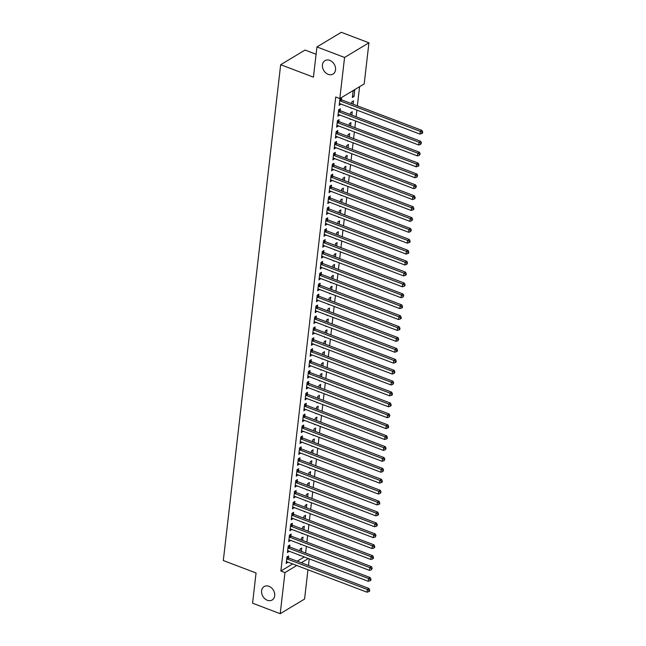 <?xml version="1.0" encoding="UTF-8"?>
<svg xmlns="http://www.w3.org/2000/svg" width="646" height="646" viewBox="0 0 646 646"><rect width="100%" height="100%" fill="white"/><g stroke="black" fill="none" stroke-linecap="round" stroke-linejoin="round"><path stroke-width="0.97" d="M268.946 586.302A7.833 6.097 59 0 1 274.51 592.931A7.833 6.097 59 0 1 272.176 599.997A7.833 6.097 59 0 1 267.331 600.263A7.833 6.097 59 0 1 261.775 593.634A7.833 6.097 59 0 1 264.109 586.576A7.833 6.097 59 0 1 268.946 586.302M329.799 60.377A7.833 6.097 59 0 1 335.355 67.006A7.833 6.097 59 0 1 333.029 74.072A7.833 6.097 59 0 1 328.184 74.338A7.833 6.097 59 0 1 322.629 67.709A7.833 6.097 59 0 1 324.954 60.643A7.833 6.097 59 0 1 329.799 60.377M305.631 553.016L306.398 546.387M306.89 542.107L307.657 535.477M308.15 531.206L308.917 524.568M309.418 520.296L310.185 513.659M310.678 509.387L311.445 502.758M311.937 498.478L312.704 491.848M313.205 487.577L313.972 480.939M314.465 476.667L315.232 470.038M315.724 465.758L316.492 459.128M316.984 454.857L317.751 448.219M318.252 443.947L319.019 437.318M319.512 433.038L320.279 426.408M320.771 422.137L321.538 415.499M322.039 411.227L322.806 404.598M323.299 400.318L324.066 393.689M324.558 389.417L325.326 382.779M325.818 378.508L326.585 371.878M327.086 367.598L327.853 360.969M328.346 356.697L329.113 350.059M329.605 345.788L330.372 339.158M330.865 334.878L331.64 328.249M332.133 323.969L332.9 317.339M333.393 313.068L334.16 306.43M334.652 302.158L335.419 295.529M335.92 291.249L336.687 284.62M337.18 280.348L337.947 273.71M338.439 269.439L339.207 262.809M339.699 258.529L340.466 251.9M340.967 247.628L341.734 240.99M342.227 236.719L342.994 230.089M343.486 225.809L344.253 219.18M344.754 214.908L345.521 208.27M346.014 203.999L346.781 197.369M347.273 193.089L348.041 186.46M348.533 182.188L349.3 175.55M349.801 171.279L350.568 164.649M351.061 160.369L351.828 153.74M352.32 149.468L353.087 142.831M353.588 138.559L354.355 131.921M354.848 127.65L355.615 121.02M356.108 116.74L356.875 110.111M357.367 105.839L359.588 86.685M309.232 558.847L308.465 565.476M307.964 569.756L304.581 599.052L280.202 613.7L284.959 572.582L296.756 565.492M316.08 54.256L305.049 50.057L280.671 64.705L223.306 560.526L256.058 572.978L252.57 603.194L280.202 613.7M280.671 64.705L313.431 77.157L316.928 46.948L341.298 32.3L368.939 42.806L364.183 83.923L339.804 98.572L344.568 57.454L368.939 42.806M302.635 540.492L303.031 537.109L301.383 538.094L301.165 539.935M301.084 544.36L300.624 544.643L300.673 544.207M289.65 546.791L289.852 545.022L288.205 546.015L287.446 552.556L289.133 551.208M305.162 518.673L305.55 515.298L303.903 516.283L303.693 518.116M303.612 522.549L303.144 522.832L303.2 522.396M292.17 524.98L292.38 523.212L290.732 524.197L289.973 530.746L291.661 529.397M307.682 496.863L308.077 493.479L306.43 494.473L306.212 496.306M306.131 500.739L305.671 501.013L305.72 500.577M294.697 503.161L294.899 501.401L293.252 502.386L292.493 508.935L294.18 507.578M310.209 475.052L310.597 471.669L308.95 472.654L308.74 474.495M308.659 478.92L308.19 479.203L308.247 478.767M297.217 481.351L297.426 479.582L295.779 480.576L295.02 487.116L296.708 485.768M312.729 453.234L313.124 449.85L311.477 450.843L311.267 452.676M311.178 457.11L310.718 457.384L310.766 456.956M299.744 459.532L299.946 457.772L298.299 458.757L297.548 465.306L299.235 463.957M315.256 431.423L315.644 428.04L313.996 429.033L313.786 430.866M313.706 435.299L313.245 435.574L313.294 435.138M302.263 437.722L302.473 435.953L300.826 436.946L300.067 443.487L301.755 442.139M317.775 409.612L318.171 406.229L316.524 407.214L316.314 409.047M316.225 413.48L315.765 413.763L315.813 413.327M304.791 415.911L304.993 414.143L303.345 415.136L302.594 421.677L304.282 420.328M320.303 387.794L320.691 384.41L319.043 385.404L318.833 387.237M318.753 391.67L318.292 391.944L318.341 391.508M307.318 394.092L307.52 392.332L305.873 393.317L305.114 399.866L306.802 398.509M322.83 365.983L323.218 362.6L321.571 363.585L321.361 365.426M321.28 369.851L320.812 370.134L320.868 369.698M309.838 372.282L310.04 370.513L308.4 371.507L307.641 378.047L309.329 376.699M325.35 344.165L325.745 340.789L324.098 341.774L323.88 343.607M323.799 348.041L323.339 348.323L323.388 347.887M312.365 350.471L312.567 348.703L310.92 349.688L310.161 356.237L311.848 354.888M327.877 322.354L328.265 318.971L326.618 319.964L326.408 321.797M326.327 326.23L325.859 326.505L325.915 326.069M314.885 328.652L315.095 326.892L313.447 327.877L312.688 334.426L314.376 333.07M330.397 300.543L330.792 297.16L329.145 298.145L328.927 299.986M328.846 304.411L328.386 304.694L328.434 304.258M317.412 306.842L317.614 305.074L315.967 306.067L315.208 312.607L316.903 311.259M332.924 278.725L333.312 275.341L331.664 276.335L331.455 278.168M331.374 282.601L330.913 282.875L330.962 282.447M319.931 285.023L320.141 283.263L318.494 284.248L317.735 290.797L319.423 289.448M335.444 256.914L335.839 253.531L334.192 254.524L333.982 256.357M333.893 260.79L333.433 261.065L333.481 260.629M322.459 263.213L322.661 261.444L321.014 262.438L320.263 268.978L321.95 267.63M337.971 235.104L338.359 231.72L336.711 232.705L336.501 234.538M336.421 238.972L335.96 239.254L336.009 238.818M324.986 241.402L325.188 239.634L323.541 240.627L322.782 247.168L324.47 245.819M340.49 213.285L340.886 209.902L339.239 210.895L339.029 212.728M338.94 217.161L338.48 217.436L338.528 216.999M327.506 219.583L327.708 217.823L326.06 218.808L325.309 225.357L326.997 224M343.018 191.474L343.406 188.091L341.766 189.076L341.548 190.917M341.468 195.342L341.007 195.625L341.056 195.189M330.033 197.773L330.235 196.004L328.588 196.998L327.829 203.538L329.517 202.19M345.545 169.656L345.933 166.28L344.286 167.266L344.076 169.099M343.995 173.532L343.527 173.814L343.583 173.378M332.553 175.962L332.755 174.194L331.115 175.179L330.356 181.728L332.044 180.379M348.065 147.845L348.46 144.462L346.813 145.455L346.595 147.288M346.514 151.721L346.054 151.996L346.103 151.56M335.08 154.144L335.282 152.383L333.635 153.368L332.876 159.917L334.563 158.561M350.592 126.035L350.98 122.651L349.333 123.636L349.123 125.477M349.042 129.903L348.574 130.185L348.63 129.749M337.6 132.333L337.81 130.565L336.162 131.558L335.403 138.099L337.091 136.75M353.112 104.216L353.507 100.833L351.86 101.826L351.642 103.659M351.561 108.092L351.101 108.366L351.149 107.939M340.127 110.514L340.329 108.754L338.682 109.739L337.923 116.288L339.618 114.94M339.804 98.572L335.71 97.013L280.865 571.024L292.662 563.934M297.217 561.204L304.274 556.965M341.387 99.613L341.589 97.845L339.949 98.838L339.19 105.379L340.878 104.03M354.767 89.931L353.12 90.916L352.361 97.465L354.008 96.472L354.767 89.931M338.867 121.424L339.069 119.663L337.422 120.649L336.663 127.189L338.351 125.841M351.852 115.125L352.24 111.742L350.592 112.735L350.382 114.568M350.302 119.001L349.841 119.276L349.89 118.84M336.34 143.242L336.542 141.474L334.894 142.459L334.144 149.008L335.831 147.659M349.325 136.936L349.72 133.56L348.073 134.546L347.863 136.379M347.774 140.812L347.314 141.086L347.362 140.658M333.812 165.053L334.022 163.285L332.375 164.278L331.616 170.819L333.304 169.47M346.805 158.755L347.193 155.371L345.545 156.356L345.335 158.197M345.255 162.622L344.794 162.905L344.843 162.469M331.293 186.864L331.495 185.103L329.848 186.088L329.089 192.637L330.784 191.281M344.278 180.565L344.673 177.182L343.026 178.175L342.816 180.008M342.727 184.441L342.267 184.716L342.315 184.28M328.766 208.682L328.975 206.914L327.328 207.907L326.569 214.448L328.257 213.099M341.758 202.384L342.146 199L340.499 199.985L340.289 201.818M340.208 206.252L339.739 206.534L339.796 206.098M326.246 230.493L326.448 228.724L324.801 229.718L324.042 236.258L325.729 234.91M339.231 224.194L339.626 220.811L337.979 221.804L337.761 223.637M337.68 228.07L337.22 228.345L337.269 227.909M323.719 252.303L323.929 250.543L322.281 251.528L321.522 258.077L323.21 256.72M336.711 246.005L337.099 242.621L335.452 243.615L335.242 245.448M335.161 249.881L334.693 250.155L334.749 249.719M321.199 274.122L321.401 272.354L319.754 273.347L318.995 279.888L320.682 278.539M334.184 267.824L334.58 264.44L332.932 265.425L332.714 267.266M332.633 271.691L332.173 271.974L332.222 271.538M318.672 295.933L318.874 294.172L317.226 295.157L316.475 301.698L318.163 300.35M331.656 289.634L332.052 286.251L330.405 287.244L330.195 289.077M330.114 293.51L329.646 293.785L329.694 293.349M316.152 317.751L316.354 315.983L314.707 316.968L313.948 323.517L315.636 322.168M329.137 311.445L329.525 308.069L327.877 309.054L327.667 310.887M327.587 315.321L327.126 315.595L327.175 315.167M313.625 339.562L313.827 337.793L312.18 338.787L311.429 345.327L313.116 343.979M326.61 333.263L327.005 329.88L325.358 330.865L325.148 332.706M325.059 337.131L324.599 337.414L324.647 336.978M311.097 361.372L311.307 359.612L309.66 360.597L308.901 367.146L310.589 365.789M324.09 355.074L324.478 351.69L322.83 352.684L322.62 354.517M322.54 358.95L322.079 359.224L322.128 358.788M308.578 383.191L308.78 381.423L307.133 382.416L306.374 388.957L308.069 387.608M321.563 376.893L321.958 373.509L320.311 374.494L320.093 376.327M320.012 380.76L319.552 381.043L319.6 380.607M306.051 405.002L306.261 403.233L304.613 404.226L303.854 410.767L305.542 409.419M319.043 398.703L319.431 395.32L317.784 396.313L317.574 398.146M317.493 402.579L317.024 402.854L317.081 402.418M303.531 426.812L303.733 425.052L302.086 426.037L301.327 432.586L303.014 431.229M316.516 420.514L316.911 417.13L315.264 418.123L315.046 419.957M314.965 424.39L314.505 424.664L314.554 424.228M301.004 448.631L301.206 446.862L299.566 447.856L298.807 454.396L300.495 453.048M313.996 442.332L314.384 438.949L312.737 439.934L312.527 441.775M312.446 446.2L311.978 446.483L312.034 446.047M298.484 470.441L298.686 468.673L297.039 469.666L296.28 476.207L297.967 474.858M311.469 464.143L311.856 460.76L310.217 461.753L309.999 463.586M309.918 468.019L309.458 468.293L309.507 467.857M295.957 492.26L296.159 490.492L294.511 491.477L293.76 498.026L295.448 496.677M308.941 485.953L309.337 482.57L307.69 483.563L307.48 485.396M307.391 489.829L306.931 490.104L306.979 489.676M293.437 514.071L293.639 512.302L291.992 513.295L291.233 519.836L292.921 518.488M306.422 507.772L306.81 504.389L305.162 505.374L304.952 507.215M304.872 511.64L304.411 511.923L304.46 511.487M290.91 535.881L291.112 534.121L289.465 535.106L288.714 541.655L290.401 540.298M303.895 529.583L304.29 526.199L302.643 527.193L302.433 529.026M302.344 533.459L301.884 533.733L301.932 533.297M288.382 557.7L288.592 555.931L286.945 556.925L286.186 563.465L287.874 562.117M301.375 551.401L301.763 548.018L300.115 549.003L299.905 550.836M299.825 555.269L299.364 555.552L299.413 555.116M301.311 562.763L308.368 558.515M316.928 46.948L344.568 57.454M280.865 571.024L284.959 572.582M339.368 103.828L340.838 104.394M352.538 95.915L354.008 96.472M338.108 114.738L339.57 115.295M336.841 125.647L338.31 126.204M335.581 136.556L337.05 137.114M334.321 147.458L335.791 148.015M333.061 158.367L334.523 158.924M331.794 169.276L333.263 169.833M330.534 180.177L332.004 180.735M329.274 191.087L330.736 191.644M328.007 201.996L329.476 202.553M326.747 212.897L328.216 213.455M325.487 223.807L326.957 224.364M324.227 234.716L325.689 235.273M322.96 245.617L324.429 246.174M321.7 256.527L323.17 257.084M320.44 267.436L321.902 267.993M319.172 278.337L320.642 278.902M317.913 289.246L319.382 289.804M316.653 300.156L318.123 300.713M315.393 311.057L316.855 311.622M314.126 321.966L315.595 322.524M312.866 332.876L314.336 333.433M311.606 343.785L313.076 344.342M310.338 354.686L311.808 355.243M309.079 365.596L310.548 366.153M307.819 376.505L309.289 377.062M306.559 387.406L308.021 387.963M305.292 398.316L306.761 398.873M304.032 409.225L305.501 409.782M302.772 420.126L304.242 420.683M301.512 431.035L302.974 431.593M300.245 441.945L301.714 442.502M298.985 452.846L300.455 453.411M297.725 463.755L299.187 464.312M296.457 474.665L297.927 475.222M295.198 485.566L296.667 486.131M293.938 496.475L295.408 497.032M292.678 507.385L294.14 507.942M291.411 518.294L292.88 518.851M290.151 529.195L291.621 529.752M288.891 540.104L290.353 540.662M287.623 551.014L289.093 551.571M286.364 561.915L287.833 562.472M339.739 100.598L339.885 100.719A1.227 0.953 -121 0 0 340.256 100.946L420.304 131.38L419.989 134.11L339.941 103.675A1.227 0.953 -121 0 0 339.554 103.61L339.392 103.61M340.256 98.652L341.532 99.734A1.227 0.953 -121 0 0 341.904 99.96L421.951 130.387L420.304 131.38L422.04 132.406L421.911 133.496L422.573 133.1L422.694 132.01L422.04 132.406M422.694 132.01L421.951 130.387M419.989 134.11L421.911 133.496M338.48 111.508L338.625 111.629A1.227 0.953 -121 0 0 338.997 111.855L419.044 142.29L418.729 145.011L338.682 114.576A1.227 0.953 -121 0 0 338.286 114.512L338.133 114.52M338.997 109.554L340.272 110.636A1.227 0.953 -121 0 0 340.644 110.862L420.691 141.296L419.044 142.29L420.772 143.315L420.651 144.405L421.434 142.919L420.772 143.315M421.434 142.919L420.691 141.296M418.729 145.011L420.651 144.405M337.22 122.417L337.357 122.538A1.227 0.953 -121 0 0 337.737 122.756L417.784 153.191L417.469 155.92L337.414 125.486A1.227 0.953 -121 0 0 337.026 125.421L336.865 125.429M337.729 120.463L339.005 121.545A1.227 0.953 -121 0 0 339.376 121.771L419.432 152.206L417.784 153.191L419.512 154.224L419.383 155.315L420.175 153.829L419.512 154.224M420.175 153.829L419.432 152.206M417.469 155.92L419.383 155.315M335.952 133.318L336.098 133.439A1.227 0.953 -121 0 0 336.469 133.665L416.517 164.1L416.202 166.829L336.154 136.395A1.227 0.953 -121 0 0 335.767 136.33L335.605 136.338M336.469 131.372L337.745 132.454A1.227 0.953 -121 0 0 338.116 132.68L418.164 163.115L416.517 164.1L418.253 165.126L418.123 166.216L418.786 165.82L418.907 164.73L418.253 165.126M418.907 164.73L418.164 163.115M416.202 166.829L418.123 166.216M334.693 144.228L334.838 144.349A1.227 0.953 -121 0 0 335.209 144.575L415.257 175.009L414.942 177.731L334.894 147.304A1.227 0.953 -121 0 0 334.499 147.231L334.345 147.24M335.209 142.273L336.485 143.364A1.227 0.953 -121 0 0 336.857 143.582L416.904 174.016L415.257 175.009L416.985 176.035L416.864 177.125L417.647 175.639L416.985 176.035M417.647 175.639L416.904 174.016M414.942 177.731L416.864 177.125M333.433 155.137L333.57 155.258A1.227 0.953 -121 0 0 333.95 155.484L413.997 185.911L413.682 188.64L333.635 158.205A1.227 0.953 -121 0 0 333.239 158.141L333.086 158.149M333.95 153.183L335.217 154.265A1.227 0.953 -121 0 0 335.597 154.491L415.644 184.926L413.997 185.911L415.725 186.944L415.604 188.034L416.387 186.549L415.725 186.944M416.387 186.549L415.644 184.926M413.682 188.64L415.604 188.034M332.173 166.038L332.31 166.159A1.227 0.953 -121 0 0 332.682 166.385L412.737 196.82L412.423 199.549L332.367 169.115A1.227 0.953 -121 0 0 331.979 169.05L331.818 169.058M332.682 164.092L333.958 165.174A1.227 0.953 -121 0 0 334.329 165.4L414.385 195.835L412.737 196.82L414.466 197.846L414.336 198.936L414.998 198.54L415.12 197.45L414.466 197.846M415.12 197.45L414.385 195.835M412.423 199.549L414.336 198.936M330.905 176.947L331.051 177.069A1.227 0.953 -121 0 0 331.422 177.295L411.47 207.729L411.155 210.451L331.107 180.024A1.227 0.953 -121 0 0 330.72 179.951L330.558 179.959M331.422 174.993L332.698 176.083A1.227 0.953 -121 0 0 333.07 176.301L413.117 206.736L411.47 207.729L413.206 208.755L413.077 209.845L413.739 209.449L413.86 208.359L413.206 208.755M413.86 208.359L413.117 206.736M411.155 210.451L413.077 209.845M329.646 187.857L329.791 187.978A1.227 0.953 -121 0 0 330.163 188.204L410.21 218.631L409.895 221.36L329.848 190.925A1.227 0.953 -121 0 0 329.452 190.861L329.298 190.869M330.163 185.903L331.438 186.985A1.227 0.953 -121 0 0 331.81 187.211L411.857 217.645L410.21 218.631L411.938 219.664L411.817 220.754L412.6 219.269L411.938 219.664M412.6 219.269L411.857 217.645M409.895 221.36L411.817 220.754M328.386 198.758L328.523 198.887A1.227 0.953 -121 0 0 328.903 199.105L408.95 229.54L408.635 232.269L328.58 201.835A1.227 0.953 -121 0 0 328.192 201.77L328.039 201.778M328.903 196.812L330.171 197.894A1.227 0.953 -121 0 0 330.542 198.12L410.598 228.555L408.95 229.54L410.678 230.565L410.549 231.656L411.34 230.17L410.678 230.565M411.34 230.17L410.598 228.555M408.635 232.269L410.549 231.656M327.118 209.667L327.264 209.788A1.227 0.953 -121 0 0 327.635 210.015L407.691 240.449L407.368 243.179L327.32 212.744A1.227 0.953 -121 0 0 326.933 212.671L326.771 212.679M327.635 207.713L328.911 208.803A1.227 0.953 -121 0 0 329.282 209.021L409.33 239.456L407.691 240.449L409.419 241.475L409.289 242.565L409.952 242.169L410.073 241.079L409.419 241.475M410.073 241.079L409.33 239.456M407.368 243.179L409.289 242.565M325.859 220.577L326.004 220.698A1.227 0.953 -121 0 0 326.375 220.924L406.423 251.359L406.108 254.08L326.06 223.645A1.227 0.953 -121 0 0 325.665 223.581L325.511 223.589M326.375 218.623L327.651 219.705A1.227 0.953 -121 0 0 328.023 219.931L408.07 250.365L406.423 251.359L408.159 252.384L408.03 253.474L408.684 253.079L408.813 251.988L408.159 252.384M408.813 251.988L408.07 250.365M406.108 254.08L408.03 253.474M324.599 231.486L324.744 231.607A1.227 0.953 -121 0 0 325.116 231.825L405.163 262.26L404.848 264.989L324.801 234.555A1.227 0.953 -121 0 0 324.405 234.49L324.252 234.498M325.116 229.532L326.383 230.614A1.227 0.953 -121 0 0 326.763 230.84L406.81 261.275L405.163 262.26L406.891 263.285L406.77 264.375L407.553 262.89L406.891 263.285M407.553 262.89L406.81 261.275M404.848 264.989L406.77 264.375M323.339 242.387L323.476 242.508A1.227 0.953 -121 0 0 323.848 242.735L403.903 273.169L403.589 275.899L323.533 245.464A1.227 0.953 -121 0 0 323.145 245.391L322.984 245.399M323.848 240.433L325.124 241.523A1.227 0.953 -121 0 0 325.495 241.741L405.551 272.176L403.903 273.169L405.631 274.195L405.502 275.285L406.164 274.889L406.294 273.799L405.631 274.195M406.294 273.799L405.551 272.176M403.589 275.899L405.502 275.285M322.071 253.297L322.217 253.418A1.227 0.953 -121 0 0 322.588 253.644L402.636 284.079L402.321 286.8L322.273 256.365A1.227 0.953 -121 0 0 321.886 256.3L321.724 256.309M322.588 251.342L323.864 252.425A1.227 0.953 -121 0 0 324.235 252.651L404.283 283.085L402.636 284.079L404.372 285.104L404.243 286.194L404.905 285.798L405.026 284.708L404.372 285.104M405.026 284.708L404.283 283.085M402.321 286.8L404.243 286.194M320.812 264.206L320.957 264.327A1.227 0.953 -121 0 0 321.328 264.545L401.376 294.98L401.061 297.709L321.014 267.274A1.227 0.953 -121 0 0 320.618 267.21L320.464 267.218M321.328 262.252L322.604 263.334A1.227 0.953 -121 0 0 322.976 263.56L403.023 293.995L401.376 294.98L403.104 296.005L402.983 297.103L403.766 295.61L403.104 296.005M403.766 295.61L403.023 293.995M401.061 297.709L402.983 297.103M319.552 275.107L319.689 275.228A1.227 0.953 -121 0 0 320.069 275.454L400.116 305.889L399.801 308.618L319.754 278.184A1.227 0.953 -121 0 0 319.358 278.119L319.205 278.119M320.069 273.161L321.337 274.243A1.227 0.953 -121 0 0 321.716 274.469L401.764 304.896L400.116 305.889L401.844 306.915L401.715 308.005L402.377 307.609L402.506 306.519L401.844 306.915M402.506 306.519L401.764 304.896M399.801 308.618L401.715 308.005M318.284 286.017L318.43 286.138A1.227 0.953 -121 0 0 318.801 286.364L398.857 316.798L398.542 319.52L318.486 289.085A1.227 0.953 -121 0 0 318.098 289.02L317.937 289.028M318.801 284.062L320.077 285.144A1.227 0.953 -121 0 0 320.448 285.37L400.504 315.805L398.857 316.798L400.585 317.824L400.455 318.914L401.118 318.518L401.239 317.428L400.585 317.824M401.239 317.428L400.504 315.805M398.542 319.52L400.455 318.914M317.024 296.926L317.17 297.047A1.227 0.953 -121 0 0 317.541 297.265L397.589 327.7L397.274 330.429L317.226 299.994A1.227 0.953 -121 0 0 316.839 299.93L316.677 299.938M317.541 294.972L318.817 296.054A1.227 0.953 -121 0 0 319.189 296.28L399.236 326.715L397.589 327.7L399.325 328.733L399.196 329.823L399.858 329.428L399.979 328.338L399.325 328.733M399.979 328.338L399.236 326.715M397.274 330.429L399.196 329.823M315.765 307.827L315.91 307.948A1.227 0.953 -121 0 0 316.282 308.174L396.329 338.609L396.014 341.338L315.967 310.904A1.227 0.953 -121 0 0 315.571 310.839L315.418 310.847M316.282 305.881L317.557 306.963A1.227 0.953 -121 0 0 317.929 307.189L397.976 337.616L396.329 338.609L398.057 339.635L397.936 340.725L398.719 339.239L398.057 339.635M398.719 339.239L397.976 337.616M396.014 341.338L397.936 340.725M314.505 318.736L314.642 318.858A1.227 0.953 -121 0 0 315.014 319.084L395.069 349.518L394.754 352.24L314.699 321.813A1.227 0.953 -121 0 0 314.311 321.74L314.15 321.748M315.014 316.782L316.29 317.872A1.227 0.953 -121 0 0 316.661 318.09L396.717 348.525L395.069 349.518L396.797 350.544L396.668 351.634L397.33 351.238L397.46 350.148L396.797 350.544M397.46 350.148L396.717 348.525M394.754 352.24L396.668 351.634M313.237 329.646L313.383 329.767A1.227 0.953 -121 0 0 313.754 329.993L393.802 360.42L393.487 363.149L313.439 332.714A1.227 0.953 -121 0 0 313.052 332.65L312.89 332.658M313.754 327.692L315.03 328.774A1.227 0.953 -121 0 0 315.401 329L395.449 359.434L393.802 360.42L395.538 361.453L395.409 362.543L396.071 362.148L396.192 361.057L395.538 361.453M396.192 361.057L395.449 359.434M393.487 363.149L395.409 362.543M311.978 340.547L312.123 340.668A1.227 0.953 -121 0 0 312.494 340.894L392.542 371.329L392.227 374.058L312.18 343.624A1.227 0.953 -121 0 0 311.784 343.559L311.63 343.567M312.494 338.601L313.77 339.683A1.227 0.953 -121 0 0 314.142 339.909L394.189 370.344L392.542 371.329L394.27 372.354L394.149 373.445L394.932 371.959L394.27 372.354M394.932 371.959L394.189 370.344M392.227 374.058L394.149 373.445M310.718 351.456L310.855 351.577A1.227 0.953 -121 0 0 311.235 351.804L391.282 382.238L390.967 384.959L310.92 354.533A1.227 0.953 -121 0 0 310.524 354.46L310.371 354.468M311.235 349.502L312.502 350.592A1.227 0.953 -121 0 0 312.882 350.81L392.93 381.245L391.282 382.238L393.01 383.264L392.889 384.354L393.672 382.868L393.01 383.264M393.672 382.868L392.93 381.245M390.967 384.959L392.889 384.354M309.45 362.366L309.595 362.487A1.227 0.953 -121 0 0 309.967 362.713L390.022 393.139L389.708 395.869L309.652 365.434A1.227 0.953 -121 0 0 309.264 365.37L309.103 365.378M309.967 360.411L311.243 361.494A1.227 0.953 -121 0 0 311.614 361.72L391.67 392.154L390.022 393.139L391.751 394.173L391.621 395.263L392.284 394.868L392.405 393.777L391.751 394.173M392.405 393.777L391.67 392.154M389.708 395.869L391.621 395.263M308.19 373.267L308.336 373.396A1.227 0.953 -121 0 0 308.707 373.614L388.755 404.049L388.44 406.778L308.392 376.343A1.227 0.953 -121 0 0 308.005 376.279L307.843 376.287M308.707 371.321L309.983 372.403A1.227 0.953 -121 0 0 310.355 372.629L390.402 403.064L388.755 404.049L390.491 405.074L390.362 406.164L391.024 405.769L391.145 404.679L390.491 405.074M391.145 404.679L390.402 403.064M388.44 406.778L390.362 406.164M306.931 384.176L307.076 384.297A1.227 0.953 -121 0 0 307.448 384.523L387.495 414.958L387.18 417.687L307.133 387.253A1.227 0.953 -121 0 0 306.737 387.18L306.584 387.188M307.448 382.222L308.723 383.312A1.227 0.953 -121 0 0 309.095 383.53L389.142 413.965L387.495 414.958L389.223 415.984L389.102 417.074L389.885 415.588L389.223 415.984M389.885 415.588L389.142 413.965M387.18 417.687L389.102 417.074M305.671 395.086L305.808 395.207A1.227 0.953 -121 0 0 306.188 395.433L386.235 425.867L385.92 428.589L305.865 398.154A1.227 0.953 -121 0 0 305.477 398.089L305.316 398.098M306.18 393.131L307.456 394.213A1.227 0.953 -121 0 0 307.827 394.44L387.883 424.874L386.235 425.867L387.963 426.893L387.834 427.983L388.496 427.587L388.626 426.497L387.963 426.893M388.626 426.497L387.883 424.874M385.92 428.589L387.834 427.983M304.403 405.995L304.549 406.116A1.227 0.953 -121 0 0 304.92 406.334L384.976 436.769L384.653 439.498L304.605 409.063A1.227 0.953 -121 0 0 304.218 408.999L304.056 409.007M304.92 404.041L306.196 405.123A1.227 0.953 -121 0 0 306.567 405.349L386.615 435.784L384.976 436.769L386.704 437.794L386.574 438.884L387.237 438.489L387.358 437.399L386.704 437.794M387.358 437.399L386.615 435.784M384.653 439.498L386.574 438.884M303.144 416.896L303.289 417.017A1.227 0.953 -121 0 0 303.66 417.243L383.708 447.678L383.393 450.407L303.345 419.973A1.227 0.953 -121 0 0 302.95 419.9L302.796 419.908M303.66 414.942L304.936 416.032A1.227 0.953 -121 0 0 305.308 416.25L385.355 446.685L383.708 447.678L385.436 448.704L385.315 449.794L386.098 448.308L385.436 448.704M386.098 448.308L385.355 446.685M383.393 450.407L385.315 449.794M301.884 427.805L302.021 427.927A1.227 0.953 -121 0 0 302.401 428.153L382.448 458.587L382.133 461.309L302.086 430.874A1.227 0.953 -121 0 0 301.69 430.809L301.537 430.817M302.401 425.851L303.668 426.933A1.227 0.953 -121 0 0 304.048 427.159L384.095 457.594L382.448 458.587L384.176 459.613L384.055 460.703L384.838 459.217L384.176 459.613M384.838 459.217L384.095 457.594M382.133 461.309L384.055 460.703M300.624 438.715L300.761 438.836A1.227 0.953 -121 0 0 301.133 439.054L381.188 469.489L380.874 472.218L300.818 441.783A1.227 0.953 -121 0 0 300.43 441.719L300.269 441.727M301.133 436.761L302.409 437.843A1.227 0.953 -121 0 0 302.78 438.069L382.836 468.503L381.188 469.489L382.916 470.514L382.787 471.612L383.579 470.118L382.916 470.514M383.579 470.118L382.836 468.503M380.874 472.218L382.787 471.612M299.356 449.616L299.502 449.737A1.227 0.953 -121 0 0 299.873 449.963L379.921 480.398L379.606 483.127L299.558 452.693A1.227 0.953 -121 0 0 299.171 452.628L299.009 452.628M299.873 447.67L301.149 448.752A1.227 0.953 -121 0 0 301.52 448.978L381.568 479.405L379.921 480.398L381.657 481.423L381.528 482.514L382.19 482.118L382.311 481.028L381.657 481.423M382.311 481.028L381.568 479.405M379.606 483.127L381.528 482.514M298.097 460.525L298.242 460.646A1.227 0.953 -121 0 0 298.613 460.873L378.661 491.307L378.346 494.028L298.299 463.594A1.227 0.953 -121 0 0 297.903 463.529L297.749 463.537M298.613 458.571L299.889 459.653A1.227 0.953 -121 0 0 300.261 459.879L380.308 490.314L378.661 491.307L380.389 492.333L380.268 493.423L381.051 491.937L380.389 492.333M381.051 491.937L380.308 490.314M378.346 494.028L380.268 493.423M296.837 471.435L296.974 471.556A1.227 0.953 -121 0 0 297.354 471.774L377.401 502.208L377.086 504.938L297.031 474.503A1.227 0.953 -121 0 0 296.643 474.439L296.49 474.447M297.354 469.481L298.622 470.563A1.227 0.953 -121 0 0 299.001 470.789L379.049 501.223L377.401 502.208L379.129 503.242L379 504.332L379.662 503.937L379.791 502.846L379.129 503.242M379.791 502.846L379.049 501.223M377.086 504.938L379 504.332M295.569 482.336L295.715 482.457A1.227 0.953 -121 0 0 296.086 482.683L376.142 513.118L375.819 515.847L295.771 485.412A1.227 0.953 -121 0 0 295.384 485.348L295.222 485.356M296.086 480.39L297.362 481.472A1.227 0.953 -121 0 0 297.733 481.698L377.781 512.125L376.142 513.118L377.87 514.143L377.74 515.233L378.403 514.838L378.524 513.748L377.87 514.143M378.524 513.748L377.781 512.125M375.819 515.847L377.74 515.233M294.31 493.245L294.455 493.366A1.227 0.953 -121 0 0 294.826 493.592L374.874 524.027L374.559 526.748L294.511 496.322A1.227 0.953 -121 0 0 294.116 496.249L293.962 496.257M294.826 491.291L296.102 492.381A1.227 0.953 -121 0 0 296.474 492.599L376.521 523.034L374.874 524.027L376.61 525.053L376.481 526.143L377.135 525.747L377.264 524.657L376.61 525.053M377.264 524.657L376.521 523.034M374.559 526.748L376.481 526.143M293.05 504.155L293.195 504.276A1.227 0.953 -121 0 0 293.567 504.502L373.614 534.928L373.299 537.658L293.252 507.223A1.227 0.953 -121 0 0 292.856 507.158L292.703 507.167M293.567 502.2L294.834 503.282A1.227 0.953 -121 0 0 295.214 503.509L375.261 533.943L373.614 534.928L375.342 535.962L375.221 537.052L376.004 535.566L375.342 535.962M376.004 535.566L375.261 533.943M373.299 537.658L375.221 537.052M291.79 515.056L291.927 515.177A1.227 0.953 -121 0 0 292.299 515.403L372.354 545.838L372.039 548.567L291.984 518.132A1.227 0.953 -121 0 0 291.596 518.068L291.435 518.076M292.299 513.11L293.575 514.192A1.227 0.953 -121 0 0 293.946 514.418L374.002 544.853L372.354 545.838L374.082 546.863L373.953 547.953L374.615 547.558L374.745 546.468L374.082 546.863M374.745 546.468L374.002 544.853M372.039 548.567L373.953 547.953M290.522 525.965L290.668 526.086A1.227 0.953 -121 0 0 291.039 526.312L371.087 556.747L370.772 559.468L290.724 529.042A1.227 0.953 -121 0 0 290.337 528.969L290.175 528.977M291.039 524.011L292.315 525.101A1.227 0.953 -121 0 0 292.686 525.319L372.734 555.754L371.087 556.747L372.823 557.773L372.694 558.863L373.356 558.467L373.477 557.377L372.823 557.773M373.477 557.377L372.734 555.754M370.772 559.468L372.694 558.863M289.263 536.874L289.408 536.996A1.227 0.953 -121 0 0 289.779 537.222L369.827 567.648L369.512 570.378L289.465 539.943A1.227 0.953 -121 0 0 289.069 539.878L288.915 539.886M289.779 534.92L291.055 536.002A1.227 0.953 -121 0 0 291.427 536.228L371.474 566.663L369.827 567.648L371.555 568.682L371.434 569.772L372.217 568.286L371.555 568.682M372.217 568.286L371.474 566.663M369.512 570.378L371.434 569.772M288.003 547.776L288.14 547.905A1.227 0.953 -121 0 0 288.52 548.123L368.567 578.558L368.252 581.287L288.205 550.852A1.227 0.953 -121 0 0 287.809 550.788L287.656 550.796M288.52 545.83L289.788 546.912A1.227 0.953 -121 0 0 290.167 547.138L370.215 577.572L368.567 578.558L370.295 579.583L370.166 580.673L370.828 580.278L370.957 579.187L370.295 579.583M370.957 579.187L370.215 577.572M368.252 581.287L370.166 580.673M286.735 558.685L286.881 558.806A1.227 0.953 -121 0 0 287.252 559.032L367.308 589.467L366.993 592.196L286.937 561.762A1.227 0.953 -121 0 0 286.549 561.689L286.388 561.697M287.252 556.731L288.528 557.821A1.227 0.953 -121 0 0 288.899 558.039L368.955 588.474L367.308 589.467L369.036 590.492L368.906 591.583L369.569 591.187L369.69 590.097L369.036 590.492M369.69 590.097L368.955 588.474M366.993 592.196L368.906 591.583M339.885 100.719L341.532 99.734M340.256 100.946L341.904 99.96M338.625 111.629L340.272 110.636M338.997 111.855L340.644 110.862M337.357 122.538L339.005 121.545M337.737 122.756L339.376 121.771M336.098 133.439L337.745 132.454M336.469 133.665L338.116 132.68M334.838 144.349L336.485 143.364M335.209 144.575L336.857 143.582M333.57 155.258L335.217 154.265M333.95 155.484L335.597 154.491M332.31 166.159L333.958 165.174M332.682 166.385L334.329 165.4M331.051 177.069L332.698 176.083M331.422 177.295L333.07 176.301M329.791 187.978L331.438 186.985M330.163 188.204L331.81 187.211M328.523 198.887L330.171 197.894M328.903 199.105L330.542 198.12M327.264 209.788L328.911 208.803M327.635 210.015L329.282 209.021M326.004 220.698L327.651 219.705M326.375 220.924L328.023 219.931M324.744 231.607L326.383 230.614M325.116 231.825L326.763 230.84M323.476 242.508L325.124 241.523M323.848 242.735L325.495 241.741M322.217 253.418L323.864 252.425M322.588 253.644L324.235 252.651M320.957 264.327L322.604 263.334M321.328 264.545L322.976 263.56M319.689 275.228L321.337 274.243M320.069 275.454L321.716 274.469M318.43 286.138L320.077 285.144M318.801 286.364L320.448 285.37M317.17 297.047L318.817 296.054M317.541 297.265L319.189 296.28M315.91 307.948L317.557 306.963M316.282 308.174L317.929 307.189M314.642 318.858L316.29 317.872M315.014 319.084L316.661 318.09M313.383 329.767L315.03 328.774M313.754 329.993L315.401 329M312.123 340.668L313.77 339.683M312.494 340.894L314.142 339.909M310.855 351.577L312.502 350.592M311.235 351.804L312.882 350.81M309.595 362.487L311.243 361.494M309.967 362.713L311.614 361.72M308.336 373.396L309.983 372.403M308.707 373.614L310.355 372.629M307.076 384.297L308.723 383.312M307.448 384.523L309.095 383.53M305.808 395.207L307.456 394.213M306.188 395.433L307.827 394.44M304.549 406.116L306.196 405.123M304.92 406.334L306.567 405.349M303.289 417.017L304.936 416.032M303.66 417.243L305.308 416.25M302.021 427.927L303.668 426.933M302.401 428.153L304.048 427.159M300.761 438.836L302.409 437.843M301.133 439.054L302.78 438.069M299.502 449.737L301.149 448.752M299.873 449.963L301.52 448.978M298.242 460.646L299.889 459.653M298.613 460.873L300.261 459.879M296.974 471.556L298.622 470.563M297.354 471.774L299.001 470.789M295.715 482.457L297.362 481.472M296.086 482.683L297.733 481.698M294.455 493.366L296.102 492.381M294.826 493.592L296.474 492.599M293.195 504.276L294.834 503.282M293.567 504.502L295.214 503.509M291.927 515.177L293.575 514.192M292.299 515.403L293.946 514.418M290.668 526.086L292.315 525.101M291.039 526.312L292.686 525.319M289.408 536.996L291.055 536.002M289.779 537.222L291.427 536.228M288.14 547.905L289.788 546.912M288.52 548.123L290.167 547.138M286.881 558.806L288.528 557.821M287.252 559.032L288.899 558.039"/></g></svg>
